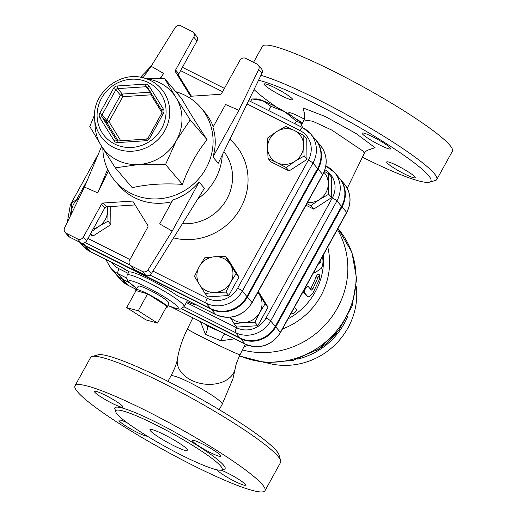 <?xml version="1.0" encoding="UTF-8"?>
<svg xmlns="http://www.w3.org/2000/svg" width="517" height="517" viewBox="0 0 517 517"><rect width="100%" height="100%" fill="white"/><g stroke="black" fill="none" stroke-linecap="round" stroke-linejoin="round"><path stroke-width="0.78" d="M280.673 460.589L278.954 454.792A104.182 12.725 -151.1 0 0 165.472 380.105A104.182 12.725 -151.1 0 0 97.926 354.856L92.104 356.491A108.525 13.255 28.9 0 1 162.467 382.787A108.525 13.255 28.9 0 1 280.673 460.589A108.525 13.255 28.9 0 1 280.608 462.411L264.995 490.704A108.525 13.255 28.9 0 1 163.579 449.855A108.525 13.255 28.9 0 1 74.978 385.805A108.525 13.255 28.9 0 1 146.847 411.08A108.525 13.255 28.9 0 1 264.995 490.704M304.041 119.944L312.695 121.236L331.656 130L363.477 151.397L364.233 153.484C365.454 151.171 367.574 149.82 370.599 149.426M258.558 80.245A104.182 12.725 28.9 0 1 317.477 104.757A104.182 12.725 28.9 0 1 429.44 182.184A104.182 12.725 28.9 0 1 362.294 157.136M302.122 123.731A104.182 12.725 28.9 0 1 300.467 122.716M276.524 107.135A104.182 12.725 28.9 0 1 254.034 89.551M362.546 134.058A16.279 1.99 28.9 0 1 362.152 133.14A16.279 1.99 28.9 0 1 372.931 136.927A16.279 1.99 28.9 0 1 390.652 148.87A16.279 1.99 28.9 0 1 377.668 143.952A16.279 1.99 28.9 0 1 362.546 134.058M397.47 165.757A16.279 1.99 28.9 0 1 415.19 177.699A16.279 1.99 28.9 0 1 399.977 171.573A16.279 1.99 28.9 0 1 386.69 161.963A16.279 1.99 28.9 0 1 397.47 165.757M302.607 122.755A16.279 1.99 28.9 0 1 295.149 118.354M292.027 116.222A16.279 1.99 28.9 0 1 288.712 112.816A16.279 1.99 28.9 0 1 299.492 116.609A16.279 1.99 28.9 0 1 304.384 119.201M281.894 95.936A16.279 1.99 28.9 0 1 264.174 83.993A16.279 1.99 28.9 0 1 274.954 87.787A16.279 1.99 28.9 0 1 292.68 99.729A16.279 1.99 28.9 0 1 281.894 95.936M74.978 385.805L90.591 357.518A108.525 13.255 28.9 0 1 92.104 356.491M155.985 424.922A60.773 7.425 -151.1 0 0 115.737 410.769A60.773 7.425 -151.1 0 0 165.356 446.636A60.773 7.425 -151.1 0 0 222.148 469.514A60.773 7.425 -151.1 0 0 155.985 424.922M203.233 444.336A16.279 1.99 -151.1 0 0 192.453 440.549A16.279 1.99 -151.1 0 0 205.74 450.152A16.279 1.99 -151.1 0 0 220.953 456.278A16.279 1.99 -151.1 0 0 203.233 444.336M217.062 469.837A16.279 1.99 -151.1 0 0 231.616 479.705A16.279 1.99 -151.1 0 0 245.491 485.108A16.279 1.99 -151.1 0 0 227.771 473.165A16.279 1.99 -151.1 0 0 221.069 470.14M127.027 422.68A16.279 1.99 -151.1 0 0 119.013 420.231A16.279 1.99 -151.1 0 0 131.331 429.291A16.279 1.99 -151.1 0 0 147.255 436.128M105.255 395.195A16.279 1.99 -151.1 0 0 94.475 391.401A16.279 1.99 -151.1 0 0 107.769 401.011A16.279 1.99 -151.1 0 0 122.981 407.137A16.279 1.99 -151.1 0 0 105.255 395.195M164.316 434.707A21.708 2.65 28.9 0 1 187.942 450.63A21.708 2.65 28.9 0 1 167.663 442.462A21.708 2.65 28.9 0 1 149.943 429.653A21.708 2.65 28.9 0 1 164.316 434.707M429.44 182.184L435.262 180.549A108.525 13.255 -151.1 0 0 436.775 179.522A108.525 13.255 -151.1 0 0 318.634 99.897A108.525 13.255 -151.1 0 0 260.943 75.333M436.775 179.522L452.388 151.229A108.525 13.255 -151.1 0 0 334.247 71.611A108.525 13.255 -151.1 0 0 262.371 46.336L253.55 62.318M322.349 255.947C323.435 261.369 323.073 265.512 321.264 268.375L315.105 272.672L314.452 271.05M318.226 264.219L320.941 261.88L320.954 259.282M297.65 301.495L299.866 297.521M290.78 313.929L290.832 313.987C293.772 313.774 295.698 312.365 296.616 309.754L294.477 307.24M295.33 308.158L294.503 307.188M308.21 286.489C305.999 287.387 304.662 289.358 304.196 292.396L307.757 296.584C308.979 297.346 310.814 295.957 313.257 292.415L319.487 279.186L319.661 274.85L318.007 277.448L312.901 288.751L311.312 290.134L308.21 286.489L306.316 285.403M306.09 295.388L307.886 296.7L306.09 295.388L303.014 291.775M310.252 288.887L311.066 287.807A65.116 61.491 -40.4 0 0 316.003 276.866L317.619 274.372L319.661 274.85M324.359 171.418L328.515 173.66L328.276 183.535A18.45 17.423 -40.4 0 0 323.959 172.381M328.734 194.237L319.428 199.568A18.45 17.423 -40.4 0 0 328.276 183.535L328.734 194.237L331.623 197.63L313.709 209.114L305.967 205.23M307.473 202.502A18.45 17.423 -40.4 0 0 319.428 199.568L310.82 205.721L306.872 203.588M254.939 322.298L244.186 322.569A18.45 17.423 -40.4 0 0 259.702 312.63L254.939 322.298L257.828 325.691L237.019 327.067L234.13 323.674L230.091 317.289M257.931 292.241L265.156 303.783L259.702 312.63A18.45 17.423 -40.4 0 0 259.508 294.806A18.45 17.423 -40.4 0 0 257.789 292.499M230.433 317.251A18.45 17.423 -40.4 0 0 244.186 322.569L234.13 323.674M313.709 209.114L310.82 205.721M258.345 291.491L268.045 307.176L265.156 303.783M331.623 197.63L331.403 177.053L328.515 173.66M268.045 307.176L257.828 325.691M303.873 135.48L303.634 145.355A18.45 17.423 -40.4 0 0 294.457 130.523L303.873 135.48L306.762 138.873L306.982 159.449L304.093 156.056L294.787 161.388A18.45 17.423 -40.4 0 0 303.634 145.355L304.093 156.056M276.433 131.712L285.746 126.387L294.457 130.523A18.45 17.423 -40.4 0 0 276.433 131.712A18.45 17.423 -40.4 0 0 267.586 147.746L267.825 137.871L276.433 131.712M276.763 162.584L268.045 158.448L267.586 147.746A18.45 17.423 -40.4 0 0 276.763 162.584A18.45 17.423 -40.4 0 0 294.787 161.388L286.179 167.54L276.763 162.584M225.884 292.118L215.124 292.396A18.45 17.423 -40.4 0 0 230.64 282.45L225.884 292.118L228.773 295.511L207.957 296.887L205.068 293.494L199.42 284.518A18.45 17.423 -40.4 0 0 215.124 292.396L205.068 293.494M230.453 264.626L236.101 273.609L230.64 282.45A18.45 17.423 -40.4 0 0 230.453 264.626A18.45 17.423 -40.4 0 0 214.749 256.755L225.509 256.477L230.453 264.626M199.232 266.694L204.693 257.854L214.749 256.755A18.45 17.423 -40.4 0 0 199.232 266.694A18.45 17.423 -40.4 0 0 199.42 284.518L194.476 276.362L199.232 266.694M71.514 213.663L71.508 212.862A18.45 17.423 -40.4 0 0 71.533 213.631M93.215 228.921A18.45 17.423 -40.4 0 0 98.702 226.504L91.923 231.248M107.562 206.755L108.014 221.179L98.702 226.504A18.45 17.423 -40.4 0 0 107.555 210.477A18.45 17.423 -40.4 0 0 107.116 206.787M79.359 197.513A18.45 17.423 -40.4 0 0 71.508 212.862L71.747 202.987L79.385 197.462M306.982 159.449L289.068 170.933L270.934 161.84L268.045 158.448M289.068 170.933L286.179 167.54M236.101 273.609L238.99 277.002L228.398 259.87L225.509 256.477M110.709 206.548L110.903 224.565L108.014 221.179M110.903 224.565L92.989 236.049L90.734 233.406M238.99 277.002L228.773 295.511M92.989 236.049L90.081 234.595M144.501 75.766L149.962 66.926L150.731 66.816M146.498 72.826A18.45 17.423 -40.4 0 0 144.805 75.236M356.316 286.728A69.452 65.594 139.6 0 1 266.875 362.876M297.618 359.102A69.452 65.594 -40.4 0 0 347.689 316.475M94.598 118.529L95.147 126.73A44.494 42.019 -40.4 0 0 101.106 145.477A44.494 42.019 -40.4 0 0 138.976 164.477A44.494 42.019 -40.4 0 0 176.394 140.495A44.494 42.019 -40.4 0 0 175.942 97.513A44.494 42.019 -40.4 0 0 159.869 82.836A44.494 42.019 -40.4 0 0 150.615 79.508L142.608 77.66C118.69 71.159 92 93.887 94.598 118.529A38.504 36.364 -40.4 0 0 152.172 144.385A38.504 36.364 -40.4 0 0 150.615 80.542A38.504 36.364 -40.4 0 0 142.608 77.66M143.028 77.757L151.126 66.247L175.192 27.569A4.343 4.097 139.6 0 1 180.853 25.85L192.13 31.511A4.343 4.097 139.6 0 1 193.746 37.134L175.606 69.989A2.171 2.049 -40.4 0 0 175.625 72.089L190.586 96.272L219.964 94.327A2.171 2.049 -40.4 0 0 221.793 93.157L239.927 60.302A4.343 4.097 139.6 0 1 245.704 58.382L256.988 64.043A4.343 4.097 139.6 0 1 258.707 69.459L238.893 110.27L225.58 104.512L212.939 127.272C216.022 136.979 216.016 146.893 212.939 157.006L238.893 110.27M172.187 231.099L159.675 223.9L172.788 200.014C183.096 196.622 191.872 190.637 199.11 182.055L172.187 231.099L148.127 269.777A4.343 4.097 139.6 0 1 142.466 271.496L131.189 265.835A4.343 4.097 139.6 0 1 129.573 260.213L147.713 227.351A2.171 2.049 -40.4 0 0 147.688 225.257L132.733 201.068L103.355 203.013A2.171 2.049 -40.4 0 0 101.526 204.183L83.386 237.044A4.343 4.097 139.6 0 1 77.608 238.964L66.331 233.303A4.343 4.097 139.6 0 1 64.612 227.887L84.426 187.076L97.739 192.835L108.37 170.94M101.526 204.183L104.764 207.989A2.171 2.049 139.6 0 1 106.592 206.819L103.355 203.013M135.124 204.932L106.592 206.819M175.625 72.089L178.869 75.896A2.171 2.049 139.6 0 1 178.843 73.795L175.606 69.989M193.746 37.134L196.983 40.94L178.843 73.795M151.126 66.247L163.643 73.44L160.574 78.377M213.288 126.646A56.431 53.296 -40.4 0 0 204.629 112.092L200.926 107.743A56.431 53.296 139.6 0 1 200.008 177.253A56.431 53.296 139.6 0 1 130.891 193.358A56.431 53.296 139.6 0 1 114.987 180.905A56.431 53.296 139.6 0 1 102.831 148.256M196.983 40.94A4.343 4.097 -40.4 0 0 196.596 36.274L193.358 32.468M258.707 69.459L261.945 73.265A4.343 4.097 -40.4 0 0 261.447 68.806L258.209 65M261.945 73.265L218.252 163.249L212.939 157.006M178.869 75.896L191.432 96.22M77.608 238.964L80.852 242.77A4.343 4.097 -40.4 0 0 86.63 240.851L83.386 237.044M80.852 242.77L69.569 237.109L66.331 233.303M114.987 180.905L118.69 185.254A56.431 53.296 -40.4 0 0 134.588 197.707A56.431 53.296 -40.4 0 0 171.857 201.708M129.961 264.878L133.199 268.685A4.343 4.097 -40.4 0 0 134.426 269.641L131.189 265.835M142.466 271.496L145.704 275.296L134.426 269.641M145.704 275.296A4.343 4.097 -40.4 0 0 151.365 273.583L148.127 269.777M65.11 232.346L68.347 236.153A4.343 4.097 -40.4 0 0 69.569 237.109M101.636 146.337L84.426 187.076M144.947 78.203L164.639 78.578L175.942 97.513L190.185 119.892L176.394 140.495L165.543 164.535L138.976 164.477L115.349 167.863L101.106 145.477L89.796 126.542L94.54 114.877M114.134 82.293L115.032 81.77M115.349 167.863L132.236 187.703C146.99 184.272 163.721 183.16 182.43 184.375C188.666 167.172 196.88 152.295 207.071 139.732C196.583 123.641 188.065 109.869 181.525 98.417L164.639 78.578M207.071 139.732L190.185 119.892M175.825 91.722A56.431 53.296 139.6 0 1 200.926 107.743M182.43 184.375L165.543 164.535M107.633 169.414L97.739 192.835M160.186 78.358L163.643 73.44M199.11 182.055L204.422 188.291L151.365 273.583M104.764 207.989L86.63 240.851M222.271 154.971A56.431 53.296 139.6 0 1 197.888 198.806M247.042 103.956L299.841 130.439A22.916 21.643 139.6 0 1 308.358 160.141A4.343 0.53 28.9 0 1 312.972 163.081A27.259 25.74 -40.4 0 0 310.53 133.774L315.157 139.209A27.259 25.74 139.6 0 1 317.6 168.516L246.932 296.538A27.259 25.74 139.6 0 1 210.652 308.584L206.025 303.149A4.343 1.325 -63.4 0 1 207.181 298.29L152.922 271.076M80.562 242.622A27.259 25.74 139.6 0 0 85.247 245.678L210.652 308.584M346.739 212.565L280.485 332.586A4.343 0.53 -151.1 0 0 280.382 332.347L346.636 212.325A4.343 0.53 28.9 0 1 346.739 212.565C351.844 202.276 351.017 192.718 344.264 183.897A26.438 24.965 139.6 0 1 346.636 212.325L342.008 206.89A26.438 24.965 -40.4 0 0 339.637 178.462A26.438 24.965 -40.4 0 0 339.404 178.197M115.323 273.512A26.438 24.965 -40.4 0 0 115.55 273.784A26.438 24.965 -40.4 0 0 123.001 279.619L129.593 282.928M280.485 332.586C271.535 345.808 259.818 349.654 245.329 344.135A4.343 1.325 -63.4 0 1 245.194 344.031L240.567 338.59L181.299 308.862M240.567 338.59A26.438 24.965 -40.4 0 0 275.755 326.906L342.008 206.89M318.065 169.059L322.692 174.494A4.343 0.53 28.9 0 1 322.795 174.74C328.062 164.128 327.209 154.279 320.249 145.187A27.259 25.74 139.6 0 1 322.692 174.494L252.018 302.516A27.259 25.74 139.6 0 1 215.744 314.562L211.117 309.127A27.259 25.74 -40.4 0 0 247.391 297.081L318.065 169.059A27.259 25.74 -40.4 0 0 315.622 139.752A27.259 25.74 -40.4 0 0 315.389 139.48M80.174 242.428A27.259 25.74 -40.4 0 0 85.712 246.221L211.117 309.127M145.968 319.887L126.684 307.615L138.246 310.814L157.536 323.086L145.968 319.887M136.049 290.638A18.121 2.217 28.9 0 1 135.641 289.578A18.121 2.217 28.9 0 1 147.616 293.837L136.049 290.638L126.684 307.615M147.616 293.837A18.121 2.217 28.9 0 1 166.901 306.116L147.616 293.837L138.246 310.814M135.641 289.578L138.388 286.179A17.358 2.12 28.9 0 1 149.859 290.257A17.358 2.12 28.9 0 1 168.775 302.949L167.366 307.092A18.121 2.217 28.9 0 0 166.901 306.116L157.536 323.086M167.366 307.092A18.121 2.217 28.9 0 1 166.248 307.305M268.62 110.548L270.966 106.308L262.597 100.608L251.999 98.954L256.542 98.921A26.044 3.18 28.9 0 1 262.597 100.608A26.044 3.18 28.9 0 1 284.77 111.724L270.966 106.308M250.59 101.506L251.999 98.954M294.929 123.744L296.338 121.191L284.77 111.724A26.044 3.18 28.9 0 1 300.661 122.936L296.338 121.191M302.555 127.57L300.661 122.936A26.044 3.18 28.9 0 1 301.094 123.518A26.044 3.18 28.9 0 1 301.127 123.569M184.013 306.794L235.481 332.612A26.438 24.965 -40.4 0 0 270.662 320.928L336.916 200.906A26.438 24.965 -40.4 0 0 334.544 172.484L339.171 177.919A26.438 24.965 139.6 0 1 341.543 206.341L275.29 326.363A26.438 24.965 139.6 0 1 240.108 338.047L181.661 308.733M180.569 297.314L178.804 296.732A32.558 3.974 28.9 0 0 150.266 279.852A32.558 3.974 28.9 0 0 129.34 271.923L120.752 266.959A4.343 1.325 -63.4 0 1 120.616 266.85L90.333 251.656A27.259 25.74 139.6 0 1 82.655 245.646L90.475 251.766A4.343 1.325 -63.4 0 1 90.333 251.656L85.712 246.221M128.953 282.295L122.535 279.077A26.438 24.965 139.6 0 1 115.091 273.241L110.464 267.806A26.438 24.965 -40.4 0 0 117.908 273.642A4.343 1.325 -63.4 0 1 119.065 268.782A22.095 20.867 139.6 0 1 111.685 262.41M244.005 346.655L248.225 345.362M224.792 333.833A8.679 1.745 -70 0 0 220.933 340.806L234.699 338.803M222.976 332.922L206.852 325.775A8.679 3.167 -62.3 0 1 205.456 334.396L220.933 340.806M205.443 324.127L206.852 325.775L204.202 323.506M200.46 321.626L205.456 334.396M336.257 333.51A69.452 65.594 139.6 0 1 316.255 350.539M219.234 409.664L222.187 404.326A29.301 3.58 -151.1 0 0 198.263 387.033A29.301 3.58 -151.1 0 0 170.881 376.001L167.935 381.346M369.532 149.51L375.058 147.688L356.103 133.548L325.251 116.512L303.104 107.943L304.448 113.572M222.232 469.378A62.945 7.69 -151.1 0 0 210.658 454.346A62.945 7.69 -151.1 0 0 156.567 422.492A62.945 7.69 -151.1 0 0 115.808 410.627M320.598 259.928L321.109 259.935M319.551 261.815L320.941 261.88M303.104 291.614L304.196 292.396M306.471 285.513L308.003 286.373M316.003 276.866L318.007 277.448M311.066 287.807L312.901 288.751M148.521 82.655A35.311 33.353 139.6 0 1 149.148 141.742A35.311 33.353 139.6 0 1 97.086 115.627A35.311 33.353 139.6 0 1 148.521 82.655M163.437 113.333A4.343 4.097 -40.4 0 0 163.391 109.139L149.058 85.958A4.343 4.097 -40.4 0 0 145.367 84.109L117.204 85.971A4.343 4.097 -40.4 0 0 113.559 88.31L99.729 113.352A4.343 4.097 -40.4 0 0 99.775 117.546L114.108 140.727A4.343 4.097 -40.4 0 0 117.805 142.582L145.962 140.714A4.343 4.097 -40.4 0 0 149.613 138.375L163.437 113.333L162.002 112.829L162.008 110.825A2.171 0.704 -31.7 0 1 163.391 109.139M118.018 141.031A2.171 2.049 139.6 0 1 116.396 140.101L102.062 116.92A2.171 2.049 139.6 0 1 102.043 114.826L115.866 89.784A2.171 2.049 139.6 0 1 117.689 88.614L145.852 86.746A2.171 0.439 -93.8 0 1 145.367 84.109M99.729 113.352L102.043 114.826L106.67 120.261A2.171 2.049 -40.4 0 0 106.689 122.355A2.171 0.704 148.3 0 0 108.977 121.728L106.67 120.261L120.493 95.218L122.8 96.685A2.171 0.439 86.2 0 0 122.316 94.049A2.171 2.049 -40.4 0 0 120.493 95.218L115.866 89.784L113.559 88.31M118.193 140.954L106.689 122.355L102.062 116.92A2.171 0.704 148.3 0 0 99.775 117.546M117.204 85.971A2.171 0.439 86.2 0 0 117.689 88.614L122.316 94.049L150.479 92.181A2.171 0.439 -93.8 0 1 150.505 92.22M114.108 140.727A2.171 0.704 -31.7 0 1 116.396 140.101L116.764 140.534M118.244 141.025A2.171 0.439 86.2 0 0 118.122 140.96A2.171 0.439 86.2 0 0 117.805 142.582M150.479 92.181L145.852 86.746A2.171 2.049 139.6 0 1 147.662 87.619A2.171 0.704 148.3 0 0 147.694 87.67L161.995 110.793M149.058 85.958A2.171 0.704 148.3 0 0 147.675 87.644L162.008 110.825A2.171 0.704 -31.7 0 0 162.028 110.851M145.962 140.714A2.171 0.439 -93.8 0 1 146.279 139.092A2.171 0.439 -93.8 0 1 146.401 139.163M148.224 137.994L149.613 138.375M150.537 92.278A2.171 0.439 -93.8 0 1 150.964 94.824A2.171 0.704 148.3 0 0 151.746 94.223M120.758 140.786L108.977 121.728L122.8 96.685L150.964 94.824L162.041 112.745M98.521 153.711L70.39 204.68A4.343 0.53 28.9 0 1 71.65 204.952M76.852 199.181L87.328 180.207M143.312 77.363A4.343 0.53 -151.1 0 0 141.057 76.658L140.714 77.279M70.39 215.983A22.916 21.643 139.6 0 1 71.508 209.715M129.941 259.547L87.935 238.479M85.092 242.486L130.135 265.085M149.943 275.018L206.025 303.149A27.259 25.74 -40.4 0 0 242.305 291.103A4.343 0.53 -151.1 0 0 237.684 288.163A22.916 21.643 139.6 0 1 207.181 298.29M299.841 130.439A4.343 1.325 -63.4 0 1 302.71 127.647A4.343 1.325 -63.4 0 1 302.846 127.757A27.259 25.74 -40.4 0 1 310.53 133.774L302.71 127.647L248.696 100.556M180.595 70.629L222.601 91.696M246.932 296.538L242.305 291.103L312.972 163.081L317.6 168.516M308.358 160.141L237.684 288.163M85.247 245.678L83.114 243.177M173.57 237.891A58.602 55.345 -40.4 0 0 240.256 208.706A58.602 55.345 -40.4 0 0 229.871 139.319M223.926 151.565A45.58 43.047 139.6 0 1 226.414 199.853A45.58 43.047 139.6 0 1 182.417 223.674M128.119 273.325L119.065 268.782M240.108 338.047L235.481 332.612A4.343 1.325 -63.4 0 1 236.637 327.752L186.366 302.542M122.535 279.077L117.908 273.642L126.575 277.984M275.29 326.363L270.662 320.928A4.343 0.53 -151.1 0 0 266.042 317.987A22.095 20.867 139.6 0 1 236.637 327.752M341.543 206.341L336.916 200.906A4.343 0.53 -151.1 0 0 332.295 197.966L266.042 317.987M325.859 165.989L334.544 172.484A26.438 24.965 -40.4 0 0 327.093 166.648A4.343 1.325 116.6 0 0 326.957 166.545A4.343 1.325 116.6 0 0 325.632 167.178M324.935 169.783A22.095 20.867 139.6 0 1 332.295 197.966M186.818 301.728L192.667 304.028A10.851 3.186 111.5 0 0 193.022 303.208M192.667 304.028L196.809 305.108M90.643 251.811A4.343 1.325 -63.4 0 1 90.475 251.766L120.752 266.959A4.343 1.325 -63.4 0 0 120.92 266.998M129.34 271.923A10.851 1.325 -151.1 0 0 120.616 266.85M247.391 297.081L252.018 302.516A4.343 0.53 28.9 0 1 252.128 302.762L322.795 174.74M252.128 302.762C242.893 316.391 230.815 320.366 215.88 314.672L185.597 299.485A4.343 1.325 116.6 0 1 185.461 299.375L215.744 314.562A4.343 1.325 116.6 0 0 215.88 314.672A4.343 1.325 116.6 0 0 216.054 314.717M180.801 297.288L185.597 299.485A4.343 1.325 116.6 0 0 185.765 299.53M185.461 299.375A10.851 1.325 -151.1 0 0 178.804 296.732M167.87 305.612L177.493 308.946L179.826 309.127L180.685 309.024L184.142 306.568A32.558 3.974 -151.1 0 0 183.354 304.733A32.558 3.974 -151.1 0 0 153.103 284.945A32.558 3.974 -151.1 0 0 127.137 275.096L128.992 271.742M136.656 288.324A28.215 3.445 28.9 0 1 140.992 284.421A28.215 3.445 28.9 0 1 177.577 306.652A28.215 3.445 28.9 0 1 167.883 305.56M239.565 355.754A82.481 77.893 -40.4 0 0 338.247 328.864A82.481 77.893 -40.4 0 0 338.286 228.915L351.903 252.277L356.659 279.038L352.109 306.07L338.868 330.324L318.472 349.124L293.191 360.381L265.822 362.792L239.449 355.993M282.476 328.974A69.452 65.594 -40.4 0 0 327.739 246.984M242.389 349.957A82.481 77.893 -40.4 0 0 329.697 319.661A82.481 77.893 -40.4 0 0 337.381 229.516M187.412 328.98A29.301 0.905 -153.9 0 0 213.334 342.668A29.301 0.905 -153.9 0 0 240.05 354.733C234.996 366.036 236.01 365.597 235.325 367.962A29.301 20.473 -171.6 0 1 203.355 383.937A29.301 20.473 -171.6 0 1 177.35 359.412C178.934 349.531 182.288 339.391 187.412 328.98L192.873 317.819M275.755 326.906L280.382 332.347A26.438 24.965 139.6 0 1 245.194 344.031L171.844 307.234M135.926 289.216L127.628 285.054A26.438 24.965 139.6 0 1 120.177 279.219L127.764 285.164A4.343 1.325 -63.4 0 1 127.628 285.054L123.001 279.619M127.932 285.21A4.343 1.325 -63.4 0 1 127.764 285.164L135.906 289.249M323.254 255.107A65.116 61.491 139.6 0 1 288.04 318.905M303.964 112.648L303.944 112.622C305.043 113.779 305.082 116.209 304.061 119.905L301.682 124.623M347.237 188.291L364.233 153.484M222.265 469.113L222.148 469.514M314.808 272.737L313.696 272.427M116.571 140.34L118.122 140.96L146.279 139.092L148.172 137.871L162.002 112.829M70.39 204.68L67.346 222.258M151.235 66.073L141.057 76.658M182.423 67.313L224.43 88.381M105.836 259.476L110.464 267.806M315.622 139.752L320.249 145.187M79.728 242.202L82.655 245.646M184.142 306.568L187.522 300.448M127.137 275.096L126.691 278.657L128.274 281.545L136.624 288.363M245.329 344.135L171.515 307.111M240.05 354.733L245.252 344.096M235.325 367.962L232.928 378.793L222.187 404.326M177.35 359.412C176.601 363.755 174.442 369.28 170.881 376.001M339.637 178.462L344.264 183.897M115.55 273.784L120.177 279.219M338.286 228.915L337.937 228.508"/></g></svg>
